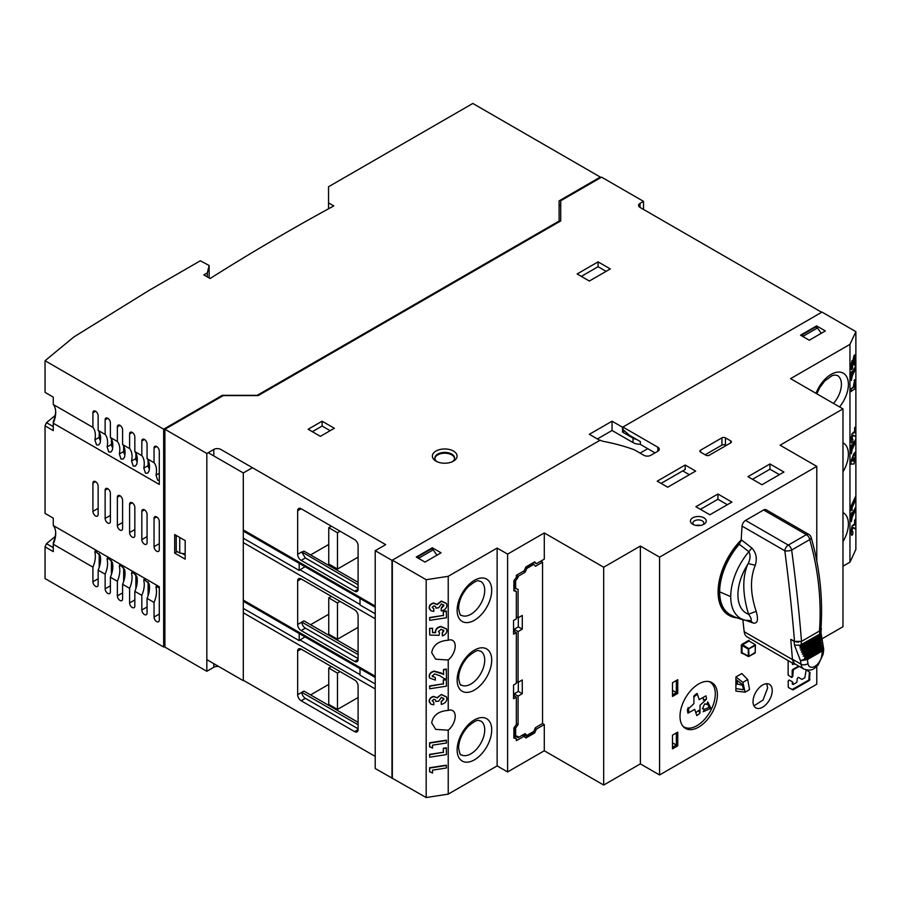 <?xml version="1.0" encoding="UTF-8"?>
<svg xmlns="http://www.w3.org/2000/svg" width="901" height="901" viewBox="0 0 901 901"><rect width="100%" height="100%" fill="white"/><g stroke="black" fill="none" stroke-linecap="round" stroke-linejoin="round"><path stroke-width="1.35" d="M643.505 209.426L643.505 201.362L640.014 203.378A4.944 2.849 180 0 0 638.561 205.394A4.944 2.849 180 0 0 640.014 207.41L821.667 312.287L622.546 427.254L622.546 432.097L624.551 430.937M218.842 666.571A4.944 2.849 0 0 0 213.819 667.269L206.825 671.301L206.825 453.473L213.819 449.441A4.944 2.849 180 0 1 220.801 449.441L385.684 544.643L375.21 550.691L391.98 560.366L599.841 440.364L589.355 434.316L612.061 421.206L622.546 427.254M206.825 453.473L164.906 429.27L223.245 395.584L258.182 395.584L560.715 220.925L560.715 200.754L601.586 177.159L643.505 201.362M435.994 461.143L435.994 461.143A12.355 7.129 180 0 1 435.994 451.052A12.355 7.129 180 0 1 453.462 451.052A12.355 7.129 180 0 1 453.462 461.143A12.355 7.129 180 0 1 435.994 461.143M308.131 429.27L322.108 421.206L334.339 428.268L320.362 436.332L308.131 429.27M598.084 261.864L610.315 268.926L589.355 281.033L577.124 273.972L598.084 261.864L598.084 266.707L581.325 276.393M358.091 584.772L301.846 551.896L297.657 554.318A4.944 2.849 60 0 0 301.148 560.366L354.6 591.225A4.944 2.849 60 0 0 357.066 591.473A4.944 2.849 60 0 0 358.091 589.209L354.6 591.225M297.657 554.318L297.657 510.754A4.944 2.849 60 0 1 298.681 508.491A4.944 2.849 60 0 1 301.148 508.738L354.6 539.598A4.944 2.849 60 0 1 358.091 545.646L358.091 589.209M299.2 633.538L299.2 640.645L243.304 608.378M299.2 563.35L299.2 570.457L243.304 538.19M299.2 570.457A3.458 1.993 -60 0 1 300.022 569.781L305 566.706M360.006 598.455L360.006 604.976L375.21 613.761M816.779 666.425L816.779 684.208L659.577 774.973L640.363 763.879L603.681 785.053L544.294 750.77L507.612 771.943L497.127 765.895L448.225 794.13L426.184 797.543L375.21 768.519L375.21 550.691M375.21 683.949L360.006 675.164L360.006 668.643M299.2 640.645A3.458 1.993 -60 0 1 300.022 639.98L305 636.894M358.091 654.565L301.846 622.084L297.657 624.506A4.944 2.849 60 0 0 301.148 630.565L354.6 661.413A4.944 2.849 60 0 0 357.066 661.661A4.944 2.849 60 0 0 358.091 659.397L358.091 615.833A4.944 2.849 60 0 0 354.6 609.786L301.148 578.926A4.944 2.849 60 0 0 298.681 578.679A4.944 2.849 60 0 0 297.657 580.942L301.148 578.926M297.657 624.506L297.657 580.942M358.091 652.144L303.941 620.879L301.846 622.084A4.944 2.849 -120 0 0 305.338 628.143L358.091 658.597M310.586 624.708L328.752 614.223M340.105 601.418L337.481 602.927L337.481 639.237L328.752 634.191L328.752 597.881L337.481 602.927M331.365 596.372L328.752 597.881M358.091 627.333L337.481 639.237M243.687 680.48L375.21 756.412M358.091 724.753L301.846 692.283L297.657 694.694A4.944 2.849 60 0 0 301.148 700.753L354.6 731.612A4.944 2.849 60 0 0 357.066 731.849A4.944 2.849 60 0 0 358.091 729.596L354.6 731.612M297.657 694.694L297.657 651.13A4.944 2.849 60 0 1 298.681 648.866A4.944 2.849 60 0 1 301.148 649.114L354.6 679.973A4.944 2.849 60 0 1 358.091 686.021L358.091 729.596M206.825 671.301L164.906 647.098L164.906 429.27M391.98 778.194L391.98 560.366M640.363 444.249A9.877 5.71 180 0 1 633.02 442.582L612.061 430.487L612.061 421.206M612.061 430.487L597.386 438.956M622.546 432.097L633.02 438.145A9.877 5.71 0 0 0 636.77 439.497M801.755 335.893L801.755 335.082L815.732 327.018L817.432 327.998L821.262 333.302M817.432 327.998L803.455 336.062L801.755 335.082M804.447 337.447L803.455 336.062M417.478 557.753L417.478 556.942L431.455 548.878L433.156 549.858L436.985 555.162M420.181 559.307L419.179 557.922L433.156 549.858M417.478 556.942L419.179 557.922M174.693 553.113L174.693 534.552L185.167 540.611L185.167 559.161L174.693 553.113L177.283 551.615M182.137 553.405L185.167 555.151M358.091 722.332L303.941 691.067L301.846 692.283A4.944 2.849 -120 0 0 305.338 698.331L358.091 728.785M310.586 694.896L328.752 684.411M340.105 671.605L337.481 673.115L337.481 709.425L328.752 704.379L328.752 668.069L337.481 673.115M331.365 666.56L328.752 668.069M358.091 697.52L337.481 709.425M358.091 582.35L303.941 551.097L301.858 552.302L305.338 557.956L358.091 588.409M310.586 554.926L328.752 544.441M328.752 527.693L337.481 532.739L337.481 569.038L328.752 564.003L328.752 527.693L331.365 526.184M340.105 531.23L337.481 532.739M358.091 557.145L337.481 569.038M436.962 461.639A9.877 5.71 180 0 1 434.845 458.113A9.877 5.71 180 0 1 440.949 452.843A9.877 5.71 180 0 1 451.716 454.081A9.877 5.71 180 0 1 454.611 458.113A9.877 5.71 180 0 1 452.493 461.639M454.588 458.519A9.877 5.71 0 0 0 451.716 454.881A9.877 5.71 0 0 0 441.276 453.575A9.877 5.71 0 0 0 434.868 458.519M322.108 421.206L322.108 426.049L312.332 431.692M330.149 430.678L322.108 426.049M606.125 271.347L598.084 266.707M693.939 695.887L693.905 703.67L687.497 709.718L688.218 707.612M683.048 726.33A25.938 14.979 120 0 0 683.983 726.961A25.938 14.979 120 0 0 699.717 723.841A25.938 14.979 120 0 0 714.38 701.046A25.938 14.979 120 0 0 709.92 682.034A25.938 14.979 120 0 0 708.907 681.539M703.242 711.722L704.379 709.278L702.431 708.749L704.706 703.861L706.654 704.391L707.792 701.947L710.878 708.299L703.242 711.722M703.197 697.678A10.733 6.194 -60 0 1 703.366 700.043L706.407 699.277L700.009 705.337L699.964 713.119A13.38 7.726 -60 0 1 698.376 714.482A13.38 7.726 -60 0 1 696.743 715.54L694.705 709.324L687.981 713.153L688.769 711.182L688.375 708.254M696.304 694.795L697.16 693.455L699.199 699.683L705.922 695.842A13.38 7.726 -60 0 1 706.407 699.277M704.379 709.278L702.645 708.276M710.878 708.299L709.132 707.285L707.184 703.264M704.3 709.459L709.132 707.285M699.964 713.119L698.523 710.416A10.733 6.194 -60 0 1 696.935 711.835A10.733 6.194 -60 0 1 696.068 712.421M328.538 208.784L328.538 202.894L333.787 205.912A2363.695 1364.666 0 0 0 210.113 278.522L203.829 274.895L207.32 272.879L209.145 265.513L200.337 260.772L149.701 290.009L73.826 336.985L45.05 360.715L163.655 429.191L222.344 395.302L257.281 395.302L559.104 221.049L559.104 200.878L600.325 177.08L472.822 103.457L328.538 186.755L328.538 202.894M92.916 412.748L95.529 411.239A3.705 2.14 60 0 0 93.681 411.059A3.705 2.14 60 0 0 92.916 412.748L92.916 427.389L53.26 404.493L53.26 397.116L45.05 392.374L45.05 360.715M55.186 415.485L46.492 422.659L45.05 425.858L53.26 430.599L53.26 423.222L159.286 484.434L159.286 451.074A3.705 2.14 60 0 0 156.673 446.536A3.705 2.14 60 0 0 154.814 446.355A3.705 2.14 60 0 0 154.048 448.045L156.673 446.536M159.286 614.043L154.048 617.061A3.705 2.14 60 0 0 156.673 621.6A3.705 2.14 60 0 0 158.52 621.791A3.705 2.14 60 0 0 159.286 620.091L159.286 586.72L53.26 525.508L53.26 518.131L45.05 513.39L45.05 425.858M55.186 536.5L46.492 543.675L45.05 546.873L53.26 551.615L53.26 544.238L92.916 567.134L92.916 581.764A3.705 2.14 60 0 0 95.529 586.303A3.705 2.14 60 0 0 97.387 586.495A3.705 2.14 60 0 0 98.153 584.794L98.153 570.153L105.135 574.196L105.135 588.826A3.705 2.14 60 0 0 107.76 593.365A3.705 2.14 60 0 0 109.607 593.545A3.705 2.14 60 0 0 110.384 591.856L110.384 577.214L117.367 581.246L117.367 595.888A3.705 2.14 60 0 0 119.991 600.426A3.705 2.14 60 0 0 121.838 600.607A3.705 2.14 60 0 0 122.604 598.917L122.604 584.276L129.598 588.308L129.598 602.949A3.705 2.14 60 0 0 132.21 607.488A3.705 2.14 60 0 0 134.069 607.668A3.705 2.14 60 0 0 134.835 605.968L134.835 591.338L141.817 595.37L141.817 610.011A3.705 2.14 60 0 0 144.442 614.538A3.705 2.14 60 0 0 146.289 614.73A3.705 2.14 60 0 0 147.066 613.029L147.066 598.399L154.048 602.431L154.048 617.061M164.906 646.287L163.655 647.019L45.05 578.543L45.05 546.873M95.529 411.239A3.705 2.14 60 0 1 98.153 415.778L98.153 430.408L105.135 434.451L105.135 419.81A3.705 2.14 60 0 1 105.901 418.109A3.705 2.14 60 0 1 107.76 418.301A3.705 2.14 60 0 1 110.384 422.839L110.384 437.469L117.367 441.501L117.367 426.871A3.705 2.14 60 0 1 118.132 425.171A3.705 2.14 60 0 1 119.991 425.351A3.705 2.14 60 0 1 122.604 429.89L122.604 444.531L129.598 448.563L129.598 433.933A3.705 2.14 60 0 1 130.363 432.232A3.705 2.14 60 0 1 132.21 432.412A3.705 2.14 60 0 1 134.835 436.951L134.835 451.592L141.817 455.624L141.817 440.983A3.705 2.14 60 0 1 142.583 439.294A3.705 2.14 60 0 1 144.442 439.474A3.705 2.14 60 0 1 147.066 444.013L147.066 458.654L154.048 462.686L154.048 448.045M163.655 647.019L163.655 429.191M154.048 546.67L154.048 518.435A3.705 2.14 60 0 1 154.814 516.746A3.705 2.14 60 0 1 156.673 516.926A3.705 2.14 60 0 1 159.286 521.465L159.286 549.7A3.705 2.14 60 0 1 158.52 551.401A3.705 2.14 60 0 1 156.673 551.209A3.705 2.14 60 0 1 154.048 546.67L159.286 543.652M141.817 539.62L141.817 511.374A3.705 2.14 60 0 1 142.583 509.684A3.705 2.14 60 0 1 144.442 509.865A3.705 2.14 60 0 1 147.066 514.403L147.066 542.639A3.705 2.14 60 0 1 146.289 544.339A3.705 2.14 60 0 1 144.442 544.148A3.705 2.14 60 0 1 141.817 539.62L147.066 536.591M129.598 532.559L129.598 504.323A3.705 2.14 60 0 1 130.363 502.623A3.705 2.14 60 0 1 132.21 502.803A3.705 2.14 60 0 1 134.835 507.342L134.835 535.577A3.705 2.14 60 0 1 134.069 537.278A3.705 2.14 60 0 1 132.21 537.097A3.705 2.14 60 0 1 129.598 532.559L134.835 529.529M117.367 525.497L117.367 497.262A3.705 2.14 60 0 1 118.132 495.561A3.705 2.14 60 0 1 119.991 495.741A3.705 2.14 60 0 1 122.604 500.28L122.604 528.527A3.705 2.14 60 0 1 121.838 530.216A3.705 2.14 60 0 1 119.991 530.036A3.705 2.14 60 0 1 117.367 525.497L122.604 522.467M105.135 518.435L105.135 490.2A3.705 2.14 60 0 1 105.901 488.5A3.705 2.14 60 0 1 107.76 488.691A3.705 2.14 60 0 1 110.384 493.23L110.384 521.465A3.705 2.14 60 0 1 109.607 523.154A3.705 2.14 60 0 1 107.76 522.974A3.705 2.14 60 0 1 105.135 518.435L110.384 515.417M92.916 511.374L92.916 483.139A3.705 2.14 60 0 1 93.681 481.449A3.705 2.14 60 0 1 95.529 481.63A3.705 2.14 60 0 1 98.153 486.168L98.153 514.403A3.705 2.14 60 0 1 97.387 516.104A3.705 2.14 60 0 1 95.529 515.913A3.705 2.14 60 0 1 92.916 511.374L98.153 508.355M55.682 532.502A23.223 13.402 120 0 1 53.26 542.819L53.26 544.238A20.746 11.983 120 0 0 55.704 533.46A20.746 11.983 120 0 0 53.26 525.508M53.26 547.583L46.492 543.675M159.286 587.891L156.177 586.337L156.031 587.689A20.746 11.983 -60 0 1 154.048 602.431M147.066 598.399A20.746 11.983 120 0 0 149.037 583.657L143.957 579.287L143.8 580.627A20.746 11.983 -60 0 1 141.817 595.37M134.835 591.338A20.746 11.983 120 0 0 136.817 576.595L133.247 572.597L131.726 572.225L131.569 573.565A20.746 11.983 -60 0 1 129.598 588.308M122.604 584.276A20.746 11.983 120 0 0 124.586 569.533L121.016 565.546L119.506 565.164L119.349 566.504A20.746 11.983 -60 0 1 117.367 581.246M110.384 577.214A20.746 11.983 120 0 0 112.355 562.472L108.784 558.485L107.275 558.102L107.118 559.453A20.746 11.983 -60 0 1 105.135 574.196M98.153 570.153A20.746 11.983 120 0 0 100.135 555.41L95.044 551.052L94.887 552.392A20.746 11.983 -60 0 1 92.916 567.134M148.113 595.64L148.113 581.945M135.882 588.578L135.882 574.883M123.651 581.517L123.651 567.821M111.431 574.466L111.431 560.76M99.2 567.405L99.2 553.71M53.26 426.567L46.492 422.659M55.682 411.487A23.223 13.402 120 0 1 53.26 421.803L53.26 423.222A20.746 11.983 120 0 0 55.704 412.444A20.746 11.983 120 0 0 53.26 404.493M92.916 427.389A20.746 11.983 -60 0 1 94.887 439.846L96.565 444.936L98.75 444.925L100.135 442.875A20.746 11.983 120 0 0 98.153 430.408M105.135 434.451A20.746 11.983 -60 0 1 107.118 446.907L108.784 451.987L110.981 451.975L112.355 449.926A20.746 11.983 120 0 0 110.384 437.469M117.367 441.501A20.746 11.983 -60 0 1 119.349 453.958L121.016 459.048L123.212 459.037L124.586 456.987A20.746 11.983 120 0 0 122.604 444.531M129.598 448.563A20.746 11.983 -60 0 1 131.569 461.019L133.247 466.11L135.432 466.099L136.817 464.049A20.746 11.983 120 0 0 134.835 451.592M141.817 455.624A20.746 11.983 -60 0 1 143.8 468.081L145.466 473.171L147.663 473.16L149.037 471.11A20.746 11.983 120 0 0 147.066 458.654M154.048 462.686A20.746 11.983 -60 0 1 156.031 475.142L157.698 480.222L159.286 480.458M100.473 440.679A3.705 2.14 -120 0 1 99.2 437.357L99.2 431.951M112.693 447.741A3.705 2.14 -120 0 1 111.431 444.418L111.431 439.012M124.924 454.802A3.705 2.14 -120 0 1 123.651 451.48L123.651 446.074M137.155 461.864A3.705 2.14 -120 0 1 135.882 458.53L135.882 453.135M149.375 468.914A3.705 2.14 -120 0 1 148.113 465.592L148.113 460.197M222.344 395.302L222.344 396.113M206.825 659.633L243.304 680.694L243.304 472.957L252.415 467.698M243.304 472.957L208.199 452.685M560.715 204.989L559.104 205.912M185.167 553.867L179.727 553.023L179.727 537.458M179.727 553.023L176.236 551.007L176.236 535.442M600.325 177.88L600.325 177.08M559.104 221.049L559.104 221.849M207.32 276.911L207.32 272.879M209.145 277.959L209.145 265.513M819.471 631.015L820.924 629.112C823.086 598.613 819.831 568.024 811.137 537.345L811.137 537.345A4.944 2.252 164.2 0 1 809.751 539.586L809.751 539.586C818.39 570.22 821.633 600.697 819.471 631.015L801.507 641.388L794.502 641.399C792.294 613.795 789.062 583.589 784.816 550.781A4.944 1.768 172.5 0 0 791.675 550.027C796.033 583.116 799.311 613.581 801.507 641.388M798.601 642.21L794.085 641.444L791.01 639.383L794.502 641.399M763.631 509.977A4.944 2.849 -60 0 1 766.098 509.729L808.85 534.406A4.944 2.849 120 0 0 806.384 534.653A4.944 2.849 60 0 1 809.751 539.586L791.675 550.027A4.944 2.849 -120 0 0 788.296 545.094A4.944 2.849 120 0 0 784.816 550.781L742.075 526.105A4.944 2.849 -60 0 1 745.555 520.406L763.631 509.977L806.384 534.653L788.296 545.094L745.555 520.406M750.848 620.631L745.927 620.305A49.409 49.409 0 0 1 729.889 614.448A49.409 28.528 -60 0 1 719.662 591.833A49.409 28.528 -60 0 1 739.27 544.26L741.23 539.744A592.847 342.279 -60 0 1 742.075 526.105M744.203 631.714L792.475 659.588L793.849 663.879L747.188 636.939A14.821 8.559 -60 0 1 744.203 631.714A592.847 342.279 -60 0 1 742.863 619.651M719.662 591.833L730.734 596.642A47.46 27.402 -60 0 1 748.889 551.739C750.781 555.433 750.353 559.712 747.605 564.578L748.607 563.688L755.275 565.276C749.959 578.16 750.251 593.511 756.176 611.317L748.573 614.223C742.548 594.525 742.221 577.98 747.605 564.578A40.117 23.156 120 0 0 748.573 614.223C751.502 618.368 752.053 620.485 750.229 620.575L753.27 623.053L745.476 620.226M741.23 539.744L751.806 547.966C756.198 552.685 757.358 558.451 755.275 565.276M753.27 623.053C757.595 623.762 758.563 619.854 756.176 611.317M739.27 544.26L748.889 551.739L751.806 547.966M745.927 620.305A47.46 27.402 -60 0 1 730.734 596.642M792.475 659.588L790.763 639.53M793.849 663.879L795.606 664.296M803.951 669.116L794.277 663.53L792.812 659.419L801.012 664.161A14.821 8.559 120 0 0 803.951 669.116C813.321 671.909 814.29 667.911 818.074 665.084L823.165 654.194L823.717 649.722L822.331 650.984L822.174 649.598L823.604 648.574L820.969 632.536L821.34 628.695L820.518 630.137M821.036 627.535L821.34 628.695M806.102 656.232L821.228 647.504L822.928 647.628L821.87 649.734L807.217 658.18A2.466 1.43 -120 0 1 807.533 659.509L800.516 660.748L794.479 645.161L800.122 645.172L799.333 645.949L801.867 646.028L799.874 647.954L802.476 647.999L800.55 649.993L803.242 650.128L801.349 652.065L804.086 652.155L802.262 654.137L804.987 654.081L803.275 656.232L806.102 656.232L804.413 658.316L807.217 658.18L800.516 660.748A592.847 342.279 120 0 0 801.012 664.161A4.944 3.266 171.5 0 0 807.96 663.553A9.877 5.71 120 0 0 814.853 666.357A9.877 5.71 120 0 0 821.757 655.579A587.914 339.429 120 0 0 822.331 650.984L822.174 651.051A2.466 1.43 60 0 0 821.87 649.734L822.174 649.598M799.333 645.949L820.822 633.549L800.122 645.172M801.901 646.141L820.879 635.824L799.874 647.954M819.516 635.971L801.867 646.028M820.822 633.549L819.516 635.836M820.879 635.824L819.628 638.099L802.476 647.999M802.509 648.123L819.628 638.099M819.64 638.235L821.059 638.156L819.854 640.397L803.196 650.015M803.242 650.128L819.854 640.397M819.865 640.521L821.363 640.51L820.192 642.717L804.03 652.042M804.086 652.155L820.192 642.717M820.214 642.841L821.768 642.875L820.631 645.048L804.987 654.081M805.043 654.194L820.631 645.048M820.665 645.172L822.298 645.251L821.194 647.38L806.046 656.131M820.484 633.414L820.969 632.536M821.858 649.7L807.206 658.169M822.928 647.628L804.413 658.316M822.298 645.251L803.275 656.232M821.768 642.875L802.262 654.137M821.363 640.51L801.349 652.065M800.55 649.993L821.059 638.156M429.552 609.222L429.18 607.601L430.858 610.754L433.809 611.385L433.809 608.851L432.311 607.432L433.877 605.765L435.634 606.7L435.949 608.152L435.566 606.564M429.18 607.601C429.372 605.224 430.824 603.681 433.561 602.983L433.685 603.253C430.96 603.963 429.495 605.495 429.315 607.882M448.225 794.13L448.225 730.193L435.724 729.382L431.692 722.872C433.111 715.225 438.618 711.08 448.225 710.427L448.225 660.005L435.724 659.194L431.692 652.684C433.111 645.037 438.618 640.893 448.225 640.239L448.225 576.302L426.184 579.715L426.184 797.543M446.31 669.071L443.529 669.499L443.529 674.252L434.316 671.403C431.241 672.123 429.563 673.79 429.315 676.414L429.631 677.991L435.307 680.12L435.307 677.586L432.311 676.088L434.53 673.903L439.654 675.626L444.925 678.994L446.445 678.757L446.31 669.071M429.563 677.845L429.18 676.133C429.439 673.509 431.106 671.842 434.192 671.121L441.535 673.081M432.176 675.818L435.307 677.586M446.31 679.388L443.315 679.85L443.315 683.825L429.608 685.954L429.743 688.758L446.445 686.179L446.31 679.388M446.31 765.186L429.608 767.765L429.608 771.684L432.525 773.035L432.525 770.141L446.445 767.99L446.31 765.186M446.31 747.807L443.315 748.269L443.315 752.256L429.608 754.374L429.743 757.178L446.445 754.599L446.31 747.807M446.31 740.205L429.608 742.784L429.608 746.704L432.525 748.067L432.525 745.161L446.445 743.01L446.31 740.205M441.175 701.541L441.299 704.345L441.175 701.541L443.866 699.108L441.434 697.273L438.731 701.124L435.949 701.552L435.566 699.964M443.743 698.838L443.63 698.14M429.552 702.622L429.18 701.001C429.372 698.624 430.824 697.081 433.561 696.383L437.064 697.723L441.332 694.457L446.434 696.811M432.176 700.55L433.809 702.251L432.311 700.832L433.877 699.165L435.634 700.1L435.949 701.552M438.393 631.319L439.587 633.099L438.517 631.601L441.163 629.247L443.866 630.88L442.368 633.043L442.368 635.948C445.229 634.867 446.727 633.065 446.873 630.554L446.547 628.988L441.062 626.736C437.74 627.355 435.893 629.067 435.521 631.871L435.397 631.59C435.757 628.797 437.604 627.085 440.927 626.454L446.479 628.853M442.368 635.948L442.245 632.772L443.664 630.092M435.555 632.446L432.525 632.378M429.608 628.391L432.525 628.234L429.608 628.391L429.743 635.092L439.001 635.318L439.587 633.099M446.31 610.968L443.315 611.43L443.315 615.406L429.608 617.534L429.743 620.338L446.445 617.759L446.31 610.968M435.949 608.152L438.731 607.725L441.434 603.873L443.866 605.72L441.299 608.412L441.299 610.946L441.175 608.141L443.63 604.74M433.561 602.983L437.064 604.334L441.332 601.057L446.434 603.411M432.176 607.15L433.809 608.851M448.225 640.239A12.355 7.129 -60 0 1 452.651 640.431A12.355 7.129 -60 0 1 455.208 646.085A12.355 7.129 -60 0 1 448.225 660.005M497.127 765.895L497.127 548.067L448.225 576.302M448.225 710.427A12.355 7.129 -60 0 1 452.651 710.619A12.355 7.129 -60 0 1 455.208 716.284A12.355 7.129 -60 0 1 448.225 730.193M821.442 639.158L842.976 626.724L842.976 408.896L790.571 378.645L849.958 344.362L855.871 331.636L822.016 312.095L622.895 427.051L657.831 447.223A4.944 2.849 180 0 1 659.273 449.239A4.944 2.849 180 0 1 657.831 451.255L650.837 455.287A4.944 2.849 180 0 1 643.855 455.287L635.059 450.218A9.877 5.71 0 0 0 633.268 449.396A139.317 80.437 0 0 0 603.952 441.479A9.877 5.71 180 0 1 600.19 440.161L392.329 560.163L426.184 579.715M842.976 408.896L780.097 445.207L816.779 466.38L659.577 557.145L640.363 546.051L603.681 567.225L544.294 532.942L507.612 554.115L497.127 548.067M692.756 524.269L692.756 524.269A7.906 4.561 180 0 1 692.756 517.816A7.906 4.561 180 0 1 703.94 517.816A7.906 4.561 180 0 1 703.94 524.269A7.906 4.561 180 0 1 692.756 524.269M695.91 506.722L717.917 494.018L731.882 502.082L709.875 514.786L695.91 506.722M747.954 476.674L769.961 463.959L783.938 472.034L761.931 484.738L747.954 476.674M424.99 562.089L416.262 557.043L432.322 547.763L441.062 552.809L424.99 562.089M800.527 335.183L816.599 325.903L825.339 330.949L809.267 340.229L800.527 335.183M721.926 437.841A2.466 1.43 180 0 1 725.429 437.841L730.666 440.871A2.466 1.43 180 0 1 731.387 441.873A2.466 1.43 180 0 1 730.666 442.887L709.357 455.185A2.466 1.43 180 0 1 705.866 455.185L700.618 452.167A2.466 1.43 180 0 1 699.897 451.153A2.466 1.43 180 0 1 700.618 450.151L721.926 437.841L721.926 445.105A2.466 1.43 0 0 1 725.429 445.105L726.127 445.511M657.234 481.168L685.177 465.029L695.662 471.077L667.709 487.216L657.234 481.168M437.222 555.027L436.647 554.689M685.177 465.029L685.177 469.466L661.075 483.386M855.871 383.432L855.871 549.464L849.958 562.19L842.976 566.222M392.329 777.991L392.329 560.163M622.895 427.051L622.895 429.473L629.416 435.251L640.363 441.58L640.363 444.396L647.763 448.675L640.082 453.113M432.322 547.763L432.322 549.373M682.733 470.885L689.366 474.714M647.763 448.675L655.027 452.865M821.487 333.167L820.924 332.841M816.599 325.903L816.599 327.514M849.958 344.362L849.958 562.19M816.779 561.109L816.779 466.38M659.577 774.973L659.577 557.145M677.743 693.41L677.743 679.692L672.495 682.721L672.495 696.428L677.743 693.41L672.495 690.38M677.743 745.848L677.743 732.13L672.495 735.16L672.495 748.877L677.743 745.848L672.495 742.818M728.932 615.315A50.636 29.237 -60 0 1 728.571 615.113A50.636 29.237 -60 0 1 718.086 591.934A50.636 29.237 -60 0 1 741.219 539.913M680.007 716.295A26.433 15.261 -60 0 1 691.551 689.704A26.433 15.261 -60 0 1 711.914 682.62A26.433 15.261 -60 0 1 717.387 694.716A26.433 15.261 -60 0 1 705.855 721.318A26.433 15.261 -60 0 1 685.481 728.402A26.433 15.261 -60 0 1 680.007 716.295M753.022 701.654A13.583 7.839 -60 0 1 758.957 687.981A13.583 7.839 -60 0 1 769.42 684.343A13.583 7.839 -60 0 1 772.236 690.56A13.583 7.839 -60 0 1 766.3 704.233A13.583 7.839 -60 0 1 755.838 707.871A13.583 7.839 -60 0 1 753.022 701.654M735.903 679.478L735.903 676.966L742.886 682.35L745.093 692.193L735.903 691.09L735.903 679.478L742.289 684.4L743.483 689.693L735.903 688.578M737.3 680.548L737.3 683.938L741.838 685.154L741.838 684.05M745.093 692.193L749.553 689.614L747.706 679.568L741.838 673.543L735.903 676.966M794.108 664.014L792.925 664.51L792.756 663.249M788.15 660.591L788.15 675.153L791.776 677.518L792.756 676.482L793.33 669.781L799.221 666.38M801.789 679.309L798.331 677.315L801.789 679.309L801.203 678.971L802.194 679.275L804.83 677.743L806.147 669.984M798.331 677.315L797.351 678.352L796.777 682.395L793.33 684.388L792.587 681.967L789.13 679.973L788.15 681.01L788.319 687.474L792.993 689.896L809.425 680.401L809.999 672.383L806.463 670.062L809.999 672.383M640.363 763.879L640.363 546.051M603.681 785.053L603.681 567.225M516.341 576.336L518.086 577.338L518.086 576.302L516.341 575.3L524.202 570.761L525.947 566.92L534.687 561.886L536.433 563.699L544.294 559.161L544.294 532.942M544.294 750.77L544.294 724.55L542.548 723.537L535.532 727.591L533.786 731.421L526.848 735.43L524.405 734.011M525.598 567.698L526.848 568.418L533.786 564.42L532.243 563.53L534.214 562.427M535.183 728.368L536.433 729.089L544.294 724.55M536.433 729.089L534.687 732.918L525.947 737.964L522.456 735.137M507.612 771.943L507.612 554.115M516.341 575.3L516.341 577.316L513.897 580.74L513.897 590.831L516.341 591.428L516.341 618.863L513.547 620.474L513.547 634.191L516.341 632.581L516.341 683.397L513.547 685.019L513.547 698.737L516.341 697.115L516.341 724.55L513.897 727.974L513.897 738.065L516.341 738.662L516.341 740.678L524.202 736.151M534.687 732.918L532.942 731.905M532.243 732.31L532.243 733.527L526.995 736.545L523.74 734.664L522.693 735.272M526.848 735.43L525.103 733.605L518.086 737.66L514.133 735.137M515.879 736.376L514.133 737.39M516.341 738.662L513.897 737.255M514.133 590.155L514.133 587.903M514.133 631.297L514.133 629.281L518.323 626.859L518.323 617.714M514.133 695.842L514.133 693.826L518.323 691.405L518.323 682.26M516.341 632.581L513.547 630.959M516.341 697.115L513.547 695.504M516.341 591.428L513.897 590.02M532.243 563.294L532.243 564.51L526.995 567.529L525.947 566.92M540.803 561.177L542.548 562.19L535.532 566.233L533.786 564.42M542.548 562.19L542.548 723.537M518.086 737.66L518.086 736.624L514.099 735.126M515.642 736.016L515.642 728.008L514.392 727.287M513.897 729.191L514.944 728.582L514.944 734.63L513.897 735.239M514.944 728.582L513.897 727.974M515.642 728.008L518.086 724.573L516.341 723.571M518.086 724.573L518.086 696.113L514.133 693.826M518.086 696.113L522.287 693.691L518.323 691.405M522.287 693.691L522.287 679.973L518.086 682.395L516.341 681.381M518.086 682.395L518.086 631.567L514.133 629.281M518.086 631.567L522.287 629.146L518.323 626.859M522.287 629.146L522.287 615.428L518.086 617.849L516.341 616.847M518.086 617.849L518.086 589.389L514.099 587.891M515.642 588.781L515.642 580.773L514.392 580.053M513.897 581.956L514.944 581.348L514.944 587.396L513.897 588.004M514.944 581.348L513.897 580.74M518.086 577.338L515.642 580.773M518.086 576.302L525.103 572.259L523.357 571.245M526.848 568.418L525.103 572.259M526.995 736.545L526.995 735.34M526.995 567.529L526.995 566.324M536.433 563.699L533.989 562.292M672.495 694.817L676.347 692.599L676.347 680.503L677.743 679.692M672.495 747.256L676.347 745.037L676.347 732.941L677.743 732.13M741.32 645.488L749.001 641.05L755.297 644.677L755.184 652.977L749.001 656.378L748.652 648.506L742.019 644.271A0.991 0.574 -60 0 0 741.32 645.488L741.32 652.741A0.991 0.574 -60 0 0 742.019 653.146L742.221 653.034M755.297 652.347L749.001 656.378L742.019 652.741L742.019 645.488L748.303 649.114L755.297 644.677L755.297 645.488L748.303 649.114L748.303 656.378L741.32 652.741M749.001 641.05L749.001 640.239L749.001 641.05L749.001 640.239L742.019 644.271M740.926 541.343A50.636 29.237 120 0 0 718.784 592.34A50.636 29.237 120 0 0 729.269 615.518A50.636 29.237 120 0 0 737.018 617.838M737.3 683.938L735.903 684.749M741.838 685.154L743.505 685.729M766.728 683.713L767.652 687.925L763.034 700.054L753.934 705.855M792.756 684.062L792.587 681.967L789.13 679.973M855.871 380.436L855.871 359.184M855.871 355.794L855.871 331.636M851.805 443.067L850.769 440.6L851.805 443.067L852.853 441.839L852.853 439.305L852.053 439.091L852.639 435.96L854.013 435.51L853.247 435.228M853.54 435.442L855.432 436.658L855.837 435.78L855.837 426.364L854.61 427.896L854.61 432.435M850.769 440.6L852.109 433.471L854.08 432.334M852.166 444.418L850.882 446.074L852.166 444.418L852.166 446.952L855.837 439.035L852.166 445.849M850.882 446.074L851.355 453.744L852.166 449.486L855.837 441.569L855.837 439.035M854.914 452.415L853.697 453.946L854.914 452.415L854.914 453.687L855.837 451.705L854.914 452.584M853.697 453.946L850.769 461.526L850.769 464.161L854.103 463.947L855.837 451.705M851.805 535.385L850.769 532.908L851.805 535.385L852.853 534.158L852.853 531.624L852.053 531.399L852.639 528.268L854.013 527.828L853.247 527.547M853.54 527.749L854.948 528.898L855.837 528.087L855.837 518.683L854.61 520.215L854.61 524.754M850.769 532.908L852.109 525.779L854.08 524.641M852.166 512.286L850.882 513.953L852.166 512.286L852.166 514.82L855.837 506.914L852.166 513.728M850.882 513.953L851.355 521.623L852.166 517.354L855.837 509.448L855.837 506.914M855.353 496.879L850.882 506.531L850.882 510.439L852.109 510.428L852.109 507.522L855.837 499.492L855.353 496.879M854.08 380.357L855.376 379.479L853.134 387.745L854.553 380.425M852.661 387.667L851.13 388.511L850.769 391.53L854.553 389.131L855.95 381.754L855.376 379.479M852.166 371.111L850.882 372.766L852.166 371.111L852.166 373.645L855.837 365.727L852.166 372.541M850.882 372.766L851.355 380.436L852.166 376.179L855.837 368.261L855.837 365.727M853.979 362.652L854.463 365.254L853.979 362.652L855.15 358.936L854.497 358.125L853.022 364.725L851.997 363.126M854.666 358.857L854.013 358.046M852.447 368.858L851.186 369.399L851.974 368.779L851.186 369.399L850.769 367.18L851.941 360.704L852.875 360.58L854.024 355.501L855.331 354.611L853.36 360.648L852.414 360.783L851.242 367.248L851.659 369.478L852.447 368.858L852.729 362.934M852.109 433.471L851.242 440.668M854.61 427.896L855.094 432.728L853.574 432.12M854.553 432.401L852.583 433.55M855.094 427.975L855.837 426.364M852.639 435.96L854.013 435.51L855.432 436.658M851.355 446.141L851.355 453.744M850.769 461.526L851.242 464.24M851.242 461.594L853.697 455.219M854.171 454.025L854.171 455.287M854.171 460.952L854.171 457.821L852.65 461.109L854.171 460.952L852.706 460.974M853.697 458.857L853.697 460.873M852.109 525.779L851.242 532.987M854.61 520.215L855.094 525.035L853.574 524.438M854.553 524.72L852.583 525.857M855.094 520.282L855.837 518.683M852.639 528.268L854.013 527.828L855.432 528.966M851.355 514.02L851.355 521.623M850.882 506.531L851.355 510.518M851.355 506.599L855.837 496.958M851.13 388.511L851.242 391.608M853.134 387.745L851.603 388.579M853.405 386.18L854.508 386.687L853.889 386.259L854.508 383.06L855.15 383.522L854.508 386.687L853.889 386.259M854.035 386.608L854.666 383.454M851.355 372.834L851.355 380.436M852.143 366.279L852.053 365.536M851.941 360.704L853.36 360.648M854.463 365.254L855.95 357.348L855.331 354.611M854.497 358.125L855.15 358.936L854.463 362.72M852.47 363.204L853.022 364.725M693.804 524.776A5.44 3.142 180 0 1 692.914 523.053A5.44 3.142 180 0 1 696.27 520.159A5.44 3.142 180 0 1 702.194 520.834A5.44 3.142 180 0 1 703.782 523.053A5.44 3.142 180 0 1 702.904 524.776M700.528 525.429A5.44 3.142 0 0 0 696.169 525.429M717.917 494.018L717.917 499.255L727.344 504.706M700.449 509.347L717.917 499.255M769.961 463.959L769.961 469.207L779.399 474.647M752.493 479.287L769.961 469.207M705.156 454.78L721.926 445.105M432.435 676.662L432.311 676.088M443.529 669.499L443.529 674.252M443.652 674.522L441.659 673.362M443.652 669.77L446.445 669.342M429.608 685.954L429.743 688.758M429.743 686.224L443.315 683.825M443.315 679.85L443.438 684.107M443.438 680.12L446.445 679.658M429.608 767.765L429.743 771.954M429.743 768.046L446.445 765.456M429.608 754.374L429.743 757.178M429.743 754.644L443.315 752.256M443.315 748.269L443.438 752.526M443.438 748.54L446.445 748.078M429.608 742.784L429.743 746.974M429.743 743.066L446.445 740.476M429.18 701.001L430.858 704.154L433.809 704.785L433.809 702.251M433.561 696.383L433.685 696.653C430.96 697.363 429.495 698.894 429.315 701.271M437.064 697.723L433.685 696.653M441.332 694.457L437.188 698.005M441.299 704.345C444.756 703.568 446.614 701.721 446.873 698.793L446.491 696.946L441.467 694.727M443.697 698.275L443.866 699.108L441.299 701.811M429.743 628.661L429.743 635.092M435.679 632.716L432.525 632.66L432.525 628.234M429.608 617.534L429.743 620.338M429.743 617.804L443.315 615.406M443.315 611.43L443.438 615.687M443.438 611.7L446.445 611.238M441.299 610.946C444.756 610.168 446.614 608.321 446.873 605.393L446.491 603.546L441.467 601.327L437.188 604.605L433.685 603.253M443.697 604.875L443.743 605.438M793.33 669.781L792.745 669.443L798.635 666.042M792.745 669.443L792.17 670.434L792.756 670.772M791.191 677.18L792.17 676.144L792.17 670.434M792.745 664.127L792.17 662.911M792.002 689.603L808.839 680.064L809.425 672.045M792.17 683.724L792.745 684.05L792.17 683.724M640.014 207.41L640.014 203.378M375.21 606.069L243.304 529.912M213.819 449.441L213.819 455.929M213.819 663.677L213.819 667.269M243.304 542.593L375.21 618.75M360.006 604.413L300.022 569.781M243.304 612.781L375.21 688.938M360.006 674.612L300.022 639.98M375.21 676.257L243.304 600.1M358.091 659.397L354.6 661.413M301.148 630.565L305.338 628.143M633.02 438.145L633.02 442.582M301.148 700.753L305.338 698.331M297.657 651.13L301.148 649.114M301.148 560.366L305.338 557.956M297.657 510.754L301.148 508.738M687.981 713.153A13.38 7.726 -60 0 1 687.497 709.718M693.939 695.876A13.38 7.726 -60 0 1 695.527 694.525A13.38 7.726 -60 0 1 697.16 693.455M156.031 587.689L157.698 586.72M147.066 606.981L141.817 610.011M143.8 580.627L145.466 579.658M134.835 599.92L129.598 602.949M131.569 573.565L133.247 572.597M122.604 592.858L117.367 595.888M119.349 566.504L121.016 565.546M110.384 585.808L105.135 588.826M107.118 559.453L108.784 558.485M98.153 578.746L92.916 581.764M94.887 552.392L96.565 551.423M99.2 437.357L94.887 439.846M111.431 444.418L107.118 446.907M105.135 419.81L107.76 418.301M123.651 451.48L119.349 453.958M117.367 426.871L119.991 425.351M135.882 458.53L131.569 461.019M129.598 433.933L132.21 432.412M148.113 465.592L143.8 468.081M141.817 440.983L144.442 439.474M159.286 473.262L156.031 475.142M154.048 518.435L156.673 516.926M141.817 511.374L144.442 509.865M129.598 504.323L132.21 502.803M117.367 497.262L119.991 495.741M105.135 490.2L107.76 488.691M92.916 483.139L95.529 481.63M794.085 641.444A592.847 342.279 120 0 0 794.479 645.161M801.113 641.602A587.914 339.429 120 0 0 801.394 644.181M819.583 633.673A587.914 339.429 120 0 0 819.865 630.768M821.757 655.579A4.944 2.365 7.3 0 0 823.165 654.194M807.533 659.509L822.174 651.051M806.924 658.394L807.386 659.611A587.914 339.429 120 0 0 807.96 663.553M484.727 590.324A19.518 11.262 -60 0 1 476.212 609.966A19.518 11.262 -60 0 1 461.177 615.192C460.445 616.07 459.578 613.772 458.575 608.276C458.868 600.798 462.033 593.669 468.07 586.889C479.377 577.417 478.69 581.832 480.683 581.393A19.518 11.262 -60 0 1 484.727 590.324M457.134 610.292A24.451 14.123 -60 0 1 474.422 580.334A24.451 14.123 -60 0 1 491.709 590.324A24.451 14.123 -60 0 1 474.422 620.271A24.451 14.123 -60 0 1 457.134 610.292M457.134 680.075A24.451 14.123 -60 0 1 474.422 650.128A24.451 14.123 -60 0 1 491.709 660.106A24.451 14.123 -60 0 1 474.422 690.053A24.451 14.123 -60 0 1 457.134 680.075M457.134 749.857A24.451 14.123 -60 0 1 474.422 719.91A24.451 14.123 -60 0 1 491.709 729.889A24.451 14.123 -60 0 1 474.422 759.847A24.451 14.123 -60 0 1 457.134 749.857M657.831 447.223L657.831 451.255M816.858 393.827L819.662 387.757L824.742 380.954L831.995 375.728L834.641 375.019L837.367 375.458A19.518 11.262 -60 0 1 841.41 384.4A19.518 11.262 -60 0 1 833.459 403.411M816.013 393.332A24.451 14.123 -60 0 1 835.464 372.541A24.451 14.123 -60 0 1 848.393 384.4A24.451 14.123 -60 0 1 839.552 406.925M842.976 442.796A24.451 14.123 -60 0 1 848.393 454.183A24.451 14.123 -60 0 1 842.976 471.82M842.976 512.579A24.451 14.123 -60 0 1 848.393 523.965A24.451 14.123 -60 0 1 842.976 541.602M748.303 656.378L749.001 656.378M744.17 688.769L742.289 689.851M747.706 679.568L742.886 682.35M792.756 676.482L792.17 676.144M809.999 679.41L809.425 679.072M808.839 680.064L809.425 680.401M792.993 689.896L792.407 689.558M792.17 682.001L792.756 682.339M484.727 729.889A19.518 11.262 -60 0 1 476.212 749.531A19.518 11.262 -60 0 1 461.177 754.756C460.445 755.646 459.578 753.337 458.575 747.841C458.868 740.363 462.033 733.234 468.07 726.454C479.377 716.982 478.69 721.397 480.683 720.958A19.518 11.262 -60 0 1 484.727 729.889M725.429 445.105L725.429 437.841M730.666 440.871L730.666 442.887M700.618 452.167L700.618 450.151M480.683 651.175A19.518 11.262 -60 0 1 484.727 660.106A19.518 11.262 -60 0 1 476.212 679.748A19.518 11.262 -60 0 1 461.177 684.974C460.445 685.864 459.578 683.555 458.575 678.059C458.868 670.581 462.033 663.451 468.07 656.671C479.377 647.2 478.69 651.614 480.683 651.175M243.304 531.083L375.21 607.24M243.304 601.271L375.21 677.428M696.777 694.694L693.657 697.047M811.137 537.345A4.944 4.944 0 0 0 808.85 534.406M823.717 649.722L823.604 648.574M742.12 652.921L748.404 656.604L755.184 652.977L755.432 645.003M729.269 615.518L728.571 615.113M792.339 664.172L792.925 664.51M792.339 684.096L792.925 684.433"/></g></svg>
